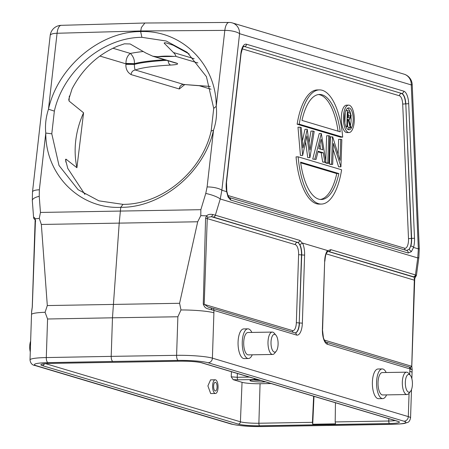 <?xml version="1.0" encoding="UTF-8"?>
<svg xmlns="http://www.w3.org/2000/svg" width="449" height="449" viewBox="0 0 449 449"><rect width="100%" height="100%" fill="white"/><g stroke="black" fill="none" stroke-linecap="round" stroke-linejoin="round"><path stroke-width="0.67" d="M141.895 37.323L166.175 40.994L187.154 52.292L206.428 76.661L213.724 108.383L211.159 131.057C202.067 171.338 162.358 204.519 123.004 204.362L98.903 200.843L78.104 189.68L59.01 165.479L51.787 133.813L54.351 111.116C63.404 70.807 102.838 37.407 141.895 37.323L140.632 31.582C100.217 31.34 57.781 66.811 48.475 109.208C45.871 117.29 44.973 125.243 45.781 133.061C45.506 174.981 79.916 209.273 120.753 207.32L119.221 223.024L112.475 317.808L47.572 318.998L45.074 312.285L47.308 305.561L41.342 224.455L39.288 218.416L40.449 212.439L39.231 196.32A11.421 4.092 175.7 0 0 32.317 200.658L32.491 192.009A11.421 3.261 6.5 0 1 39.36 189.815L45.781 133.061L51.787 133.813M84.917 194.423L67.771 168.414L65.515 159.642L65.936 159.12L76.914 167.73A87.701 76.442 128.4 0 1 83.576 112.8L69.062 101.042L68.759 99.375L72.053 88.863C82.61 68.804 97.781 54.565 117.559 46.163L124.401 43.822L130.154 43.963L145.846 53.01L152.772 56.204L157.195 56.709A87.701 76.442 128.4 0 1 165.569 56.114A87.701 76.442 128.4 0 1 173.842 56.422L175.312 56.226C176.334 56.142 175.722 54.913 173.471 52.539L164.373 43.373C163.846 42.7 164.643 42.604 166.759 43.098L173.162 45.209L189.197 53.987M164.8 42.778L164.373 43.373L164.216 42.947M123.004 204.362L120.753 207.32C161.466 207.797 204.188 172.551 213.522 130.182C216.222 122.201 217.12 114.248 216.222 106.329C216.469 64.392 181.778 29.864 140.632 31.582L141.373 27.501L144.875 23.017L229.029 22.45A11.421 4.484 -90.4 0 0 224.814 30.386L216.222 106.329L213.724 108.383M54.351 111.116L48.475 109.208L57.068 33.265L140.705 30.959L224.814 30.386A11.421 3.261 -173.5 0 1 239.575 33.692L221.868 190.241L226.666 191.672L228.03 196.954L230.595 200.024L408.163 253.017L411.402 251.676L413.54 247.438L418.339 248.869L417.75 257.934L220.246 198.997A11.421 2.34 -163.2 0 0 205.754 193.463L200.855 209.683L200.798 215.643L197.695 221.772L179.589 303.288L180.981 309.956L177.877 316.764L112.475 317.808L111.195 356.371L176.597 355.327L177.877 316.764M211.159 131.057L213.522 130.182L207.107 186.941A11.421 3.261 6.5 0 1 221.868 190.241L220.246 198.997L215.346 215.206L213 214.571L211.423 216.699L213.342 217.058A2.284 2.077 106.6 0 0 215.346 215.206L299.96 240.456A2.284 2.077 -73.4 0 1 297.956 242.308L299.859 244.632L302.514 243.061L327.517 250.525L327.153 252.035M144.864 23.017L61.227 25.329A11.421 4.613 88.4 0 0 57.068 33.265A11.421 3.261 -173.5 0 0 50.193 35.46L32.491 192.009M39.288 218.416L35.314 218.775C34.371 217.355 33.798 216.985 33.608 217.653L32.317 200.658M35.465 220.223L32.3 307.015L31.604 312.066M45.074 312.285A27.406 3.154 -178.1 0 0 31.52 314.553L30.016 359.902A27.406 3.154 1.9 0 1 46.292 357.567L111.195 356.371C111.212 359.161 111.767 360.85 112.862 361.451L178.225 360.407A22.837 2.627 1.9 0 1 208.061 362.758L403.965 421.218A22.837 2.627 1.9 0 1 392.28 424.283L262.048 426.516A4.569 1.785 89.1 0 0 262.267 426.55L327.411 425.478M302.514 243.061A13.588 5.416 89 0 1 304.607 255.139L302.351 323.168A13.588 5.416 89 0 1 296.508 335.044L213.926 310.399L213.904 312.801A27.406 3.154 -178.1 0 0 180.981 309.956M296.508 335.044A2.284 2.077 -73.4 0 0 295.066 332.889L212.489 308.25A2.284 2.077 106.6 0 1 213.926 310.399L212.197 309.962C206.046 308.317 205.12 308.62 203.257 304.085L205.586 218.113L206.591 215.834L200.798 215.643M210.435 307.756L208.224 307.155L204.188 304.231L207.27 218.377L207.814 217.265L206.591 215.834C208.027 214.414 210.166 213.993 213 214.571M406.766 250.514L229.192 197.526L228.064 195.865L228.03 196.954M226.666 191.672A2.284 0.831 -10.7 0 0 226.818 191.285L226.509 182.367L241.04 53.88A2.284 0.651 -173.5 0 0 240.866 53.588L226.33 182.075A13.588 5.416 89 0 0 226.666 191.672M418.339 248.869A11.421 0.679 -2.5 0 0 419.276 248.561L412.204 84.614A11.421 0.679 177.5 0 1 411.267 84.923L418.339 248.869M35.061 219.572L33.793 218.371L33.608 217.653M35.151 219.797L32.249 307.071L31.582 311.696M35.516 221.323L35.701 221.031L35.516 221.323M414.753 278.526L416.425 275.349L415.437 274.917A2.284 2.077 -73.4 0 1 413.434 276.769L414.191 277.213L414.354 278.902L414.741 278.554L411.795 366.244L412.188 369.729L409.943 368.893L409.808 371.261A27.406 3.154 -178.1 0 1 412.064 372.603L411.862 378.765M247.904 328.842L243.717 328.915A14.845 5.916 89 0 0 238.071 341.998A14.845 5.916 89 0 0 244.228 358.599L248.415 358.526A14.845 5.916 -91 0 1 242.264 341.925A14.845 5.916 -91 0 1 247.904 328.842A14.845 5.916 -91 0 1 251.855 332.428M382.228 368.926L378.041 368.999A14.845 5.916 89 0 0 372.395 382.082A14.845 5.916 89 0 0 378.552 398.684L382.739 398.617A14.845 5.916 -91 0 1 376.588 382.009A14.845 5.916 -91 0 1 382.228 368.926A14.845 5.916 -91 0 1 386.179 372.513M212.489 308.25L210.777 307.801L212.197 309.962M203.257 304.085L292.467 330.576A9.014 3.592 -91 0 0 296.346 322.696L298.602 254.667A9.014 3.592 -91 0 0 295.319 244.649L205.586 218.113M207.814 217.265L211.423 216.699L297.378 242.353A11.292 4.501 -91 0 1 301.492 254.903L299.236 322.932L301.717 254.903A11.304 4.507 89 0 0 299.859 244.632M416.425 275.349L418.872 257.429A11.421 1.56 -172.2 0 1 417.75 257.934L415.437 274.917L330.823 249.666L327.669 250.744M328.118 251.446L414.191 277.213L416.414 275.276M324.391 340.101L411.739 366.3L414.354 278.902M411.604 366.126L410.56 367.54M411.189 369.347L409.881 367.226L410.453 367.507M252.237 354.811A14.845 5.916 -91 0 1 248.415 358.526M272.268 332.08L247.971 332.496A11.191 4.456 89 0 0 243.712 342.357A11.191 4.456 89 0 0 248.353 354.873L272.65 354.457A11.191 4.456 -91 0 1 268.008 341.942A11.191 4.456 -91 0 1 272.268 332.08A11.191 4.456 -91 0 1 274.221 333.158L275.955 335.184A8.907 3.547 -91 0 1 278.094 344.288A8.907 3.547 -91 0 1 276.23 351.23A8.907 3.547 -91 0 1 272.605 350.501A8.907 3.547 -91 0 1 271.011 342.177A8.907 3.547 -91 0 1 275.955 335.184M276.23 351.23L274.569 353.312A11.191 4.456 -91 0 1 272.65 354.457M386.561 394.896A14.845 5.916 -91 0 1 382.739 398.617M406.586 372.165L382.29 372.58A11.191 4.456 89 0 0 378.036 382.441A11.191 4.456 89 0 0 382.677 394.957L406.974 394.542A11.191 4.456 -91 0 1 402.332 382.026A11.191 4.456 -91 0 1 406.586 372.165A11.191 4.456 -91 0 1 408.545 373.242L410.279 375.269A8.907 3.547 -91 0 1 412.418 384.372A8.907 3.547 -91 0 1 410.554 391.315A8.907 3.547 -91 0 1 406.929 390.585A8.907 3.547 -91 0 1 405.335 382.262A8.907 3.547 -91 0 1 410.279 375.269M410.554 391.315L408.893 393.397A11.191 4.456 -91 0 1 406.974 394.542M335.448 402.747L335.19 421.937L335.526 423.85L312.717 424.243L312.437 422.329L313.632 396.237M312.717 424.243L313.997 396.349M231.431 371.71L231.235 376.818L233.166 379.669L242.045 382.318A13.706 1.577 1.9 0 0 260.055 383.727L271.078 383.541M184.107 84.485L183.916 84.754L184.668 84.552L183.641 84.418A4.569 4.159 106.6 0 0 179.303 88.981L184.769 84.558M125.905 64.347L134.374 64.403C134.425 67.653 134.784 69.533 135.452 70.033A4.569 4.159 -73.4 0 0 131.114 74.601C127.409 72.384 125.669 68.961 125.905 64.325L125.922 63.831L99.914 56.069M83.576 112.8L76.914 167.73M210.57 379.865L207.898 385.904L210.676 393.571M152.772 56.204L175.694 63.045A4.569 4.159 -73.4 0 0 176.85 63.202C178.876 64.1 176.85 64.718 170.783 65.06A4.569 2.778 -93.2 0 1 168.167 60.8M197.768 62.838A4.569 4.159 -73.4 0 1 197.504 62.849L197.857 62.944M157.195 56.709L173.842 56.422M166.63 60.34A103.006 11.848 1.9 0 0 134.374 64.403L134.38 63.881L125.922 63.831L125.928 63.427L134.386 63.679C134.683 59.874 133.353 56.456 130.384 53.437C127.51 55.468 126.023 58.802 125.928 63.427M134.38 63.881L134.386 63.679A103.04 11.848 -178.1 0 1 164.637 59.745M212.618 385.826A6.853 2.728 -91 0 1 215.223 379.787A6.853 2.728 -91 0 1 218.062 387.448A6.853 2.728 -91 0 1 215.458 393.487A6.853 2.728 -91 0 1 212.618 385.826M213.617 386.123A4.338 1.729 89 0 0 215.413 390.978A4.338 1.729 89 0 0 217.063 387.15A4.338 1.729 89 0 0 215.267 382.295A4.338 1.729 89 0 0 213.617 386.123M30.633 341.145A8.907 3.547 89 0 0 29.724 346.314A8.907 3.547 89 0 0 30.279 351.926M410.813 246.091A11.304 4.507 89 0 0 411.626 240.58A11.304 4.507 89 0 0 411.615 238.425L405.806 103.871L411.391 238.43A11.292 4.501 -91 0 1 411.402 240.58A11.292 4.501 -91 0 1 409.011 249.414L410.813 246.091A2.284 1.28 16.1 0 1 413.54 247.438A13.588 5.416 89 0 0 414.506 238.228L408.697 103.674A13.588 5.416 89 0 0 403.758 91.164L246.529 44.243A13.588 5.416 89 0 0 240.866 53.588M298.147 156.83L296.054 156.864A57.102 22.747 89 0 0 319.306 204.11L321.4 204.076A57.102 22.747 -91 0 1 298.147 156.83L341.605 169.795A57.102 22.747 -91 0 1 321.4 204.076M328.932 163.268L327.815 162.931L328.719 135.721L329.835 136.053L328.932 163.268L326.838 163.301L325.716 162.97L325.738 162.398M325.783 161.028L326.619 135.755L328.719 135.721M340.724 139.308L341.841 139.639L340.937 166.848L333.399 143.371L332.698 164.39L330.604 164.429L329.487 164.093L330.391 136.883L332.72 136.917L340.022 160.377L340.724 139.308L338.63 139.342L338.131 154.299M333.197 149.483L338.591 166.809L340.937 166.848M314.828 159.058L321.316 133.516L319.222 133.549L312.734 159.092L316.062 159.423L312.734 159.092M321.316 133.516L325.996 162.392L324.767 162.022L323.314 152.783L321.215 152.817L317.987 151.852M321.215 152.817L322.674 162.061L325.996 162.392M297.996 127.219L300.415 155.416L302.654 155.427L300.089 127.179L297.996 127.219M305.617 141.873L307.717 157.599L309.956 157.605L307.717 157.599M300.089 127.179L301.251 127.527L303.002 147.906L307.228 129.306L309.984 149.977L313.043 131.046L310.949 131.08L309.035 142.9M307.077 129.267L304.983 129.301L302.413 141.053M297.137 124.21L340.595 137.181L342.688 137.141L299.23 124.177L297.137 124.21A57.102 22.747 89 0 1 317.348 89.929L319.441 89.895A57.102 22.747 -91 0 1 342.688 137.141M348.615 105.128L346.521 105.167A13.706 5.461 89 0 0 341.313 117.24A13.706 5.461 89 0 0 346.993 132.567L349.086 132.534A13.706 5.461 -91 0 1 343.406 117.206A13.706 5.461 -91 0 1 348.615 105.128A13.706 5.461 -91 0 1 354.295 120.455A13.706 5.461 -91 0 1 349.086 132.534M411.402 251.676L409.011 249.414L406.418 250.447M300.594 162.14A52.533 20.929 89 0 0 321.321 199.508A52.533 20.929 89 0 0 338.86 173.555L300.594 162.14M300.69 162.83L336.767 173.595A52.533 20.929 -91 0 1 320.272 199.463M336.767 173.595L338.86 173.555M327.815 162.931L325.716 162.97M332.698 164.39L329.487 164.093M331.581 164.059L332.485 136.85M340.684 166.775L338.591 166.809M324.767 162.022L322.674 162.061M323.314 152.783L318.139 151.24L316.062 159.423M322.848 149.826L321.181 139.263L318.807 148.619L322.848 149.826M319.884 144.365L320.642 149.169M302.514 155.382L300.415 155.416M313.043 131.046L314.193 131.389L309.956 157.605M309.81 157.56L306.925 135.912L302.654 155.427M299.23 124.177A57.102 22.747 -91 0 1 319.441 89.895M340.241 131.832A52.533 20.929 89 0 0 319.52 94.464A52.533 20.929 89 0 0 301.981 120.416L340.241 131.832M318.47 94.548A52.533 20.929 -91 0 1 338.052 131.181M344.495 117.531A10.961 4.367 89 0 0 349.041 129.789A10.961 4.367 89 0 0 353.206 120.13A10.961 4.367 89 0 0 348.665 107.867A10.961 4.367 89 0 0 344.495 117.531M351.067 117.464A10.961 4.367 -91 0 1 351.112 120.169A10.961 4.367 -91 0 1 350.343 125.456M349.49 127.662A10.961 4.367 -91 0 1 347.986 129.492M347.621 108.209A10.961 4.367 -91 0 1 349.855 111.419M344.86 122.953L345.214 112.435M347.464 124.974L348.115 127.465L350.91 127.639L348.115 127.465M350.209 127.432L348.115 119.406L347.655 119.271L347.408 126.596L346.841 126.422L347.369 110.549L345.859 110.577M346.841 126.422L345.814 126.444M347.369 110.549L350.068 111.577L351.219 115.988L349.44 119.709L348.822 119.619L350.91 127.639M348.115 119.406L347.649 119.417M347.408 126.596L345.887 126.618M347.885 112.351L347.706 117.638L349.49 118.109L350.647 115.814C350.517 113.715 349.99 112.677 349.075 112.705L347.885 112.351M347.857 113.199L348.553 115.848L348.082 117.761M350.647 115.814L348.553 115.848M39.231 196.32L39.36 189.815M200.855 209.683L40.449 212.439M207.107 186.941L205.754 193.463M232.369 22.927A11.421 10.389 106.6 0 1 239.575 33.692L411.267 84.923A11.421 10.389 -73.4 0 0 404.061 74.164L232.369 22.927A11.421 11.421 0 0 0 229.029 22.45M47.572 318.998L46.292 357.567A4.569 1.858 88.9 0 0 47.992 362.64L112.862 361.451M178.225 360.407A4.569 1.785 -90.9 0 1 176.597 355.327A27.406 3.154 1.9 0 1 212.399 358.15A4.569 4.159 106.6 0 1 208.061 362.758M213.904 312.801L212.399 358.15L408.304 416.61L409.078 393.161M197.695 221.772L41.342 224.455M47.308 305.561L179.589 303.288M229.22 197.532A2.284 2.077 106.6 0 1 230.595 200.024M226.33 182.075A2.284 0.651 6.5 0 1 226.509 182.367M409.696 374.589L409.808 371.261M403.965 421.218A4.569 4.159 -73.4 0 0 408.304 416.61A27.406 3.154 1.9 0 1 410.56 417.952L411.503 389.547M410.56 417.952C409.881 420.78 408.786 422.307 407.265 422.537C404.094 423.441 405.817 423.755 392.516 424.316A4.569 1.858 -91.1 0 1 392.28 424.283M47.992 362.64A22.837 2.627 1.9 0 0 36.307 365.705L232.212 424.165A22.837 2.627 1.9 0 0 262.048 426.516M50.698 363.387L180.554 361.159A16.332 1.88 -178.1 0 1 202.028 362.843L398.067 421.342A16.332 1.88 -178.1 0 1 389.575 423.536L259.718 425.764A16.332 1.88 -178.1 0 1 238.245 424.086L42.206 365.581A16.332 1.88 -178.1 0 1 50.698 363.387A2.284 0.909 89 0 0 50.81 363.404A2.284 0.909 89 0 0 50.922 363.381M36.307 365.705A4.569 4.159 106.6 0 1 35.157 365.548L231.055 424.008A4.569 4.159 -73.4 0 0 232.212 424.165M327.517 250.525A13.588 5.416 89 0 0 324.666 261.127L322.41 329.151A13.588 5.416 89 0 0 327.366 344.254L409.943 368.893A2.284 2.077 -73.4 0 0 408.528 366.749M295.319 244.649A2.284 2.077 106.6 0 1 297.378 242.353L213.342 217.058M302.295 243.167L299.96 240.456M304.607 255.139L298.602 254.667M296.346 322.696L299.236 322.932A11.292 4.501 -91 0 1 295.027 332.883M295.06 332.894L295.072 332.894A11.304 4.507 89 0 0 299.461 322.926L302.351 323.168M293.197 332.333A2.284 2.077 106.6 0 1 292.467 330.576M409.881 367.226L325.923 342.099A2.284 2.077 106.6 0 1 327.366 344.254M322.41 329.151L323.342 337.031C323.443 339.062 326.053 342.811 325.923 342.099M322.601 329.263L324.666 261.127M330.823 249.666A2.284 2.077 106.6 0 1 328.814 251.519L413.434 276.769M414.225 280.137L326.187 253.865M327.938 251.496A11.292 4.501 -91 0 1 328.236 251.563A2.284 2.077 -73.4 0 0 327.456 251.782M202.028 362.843A2.284 2.077 106.6 0 1 201.449 362.764C197.004 361.692 190.079 361.159 180.672 361.176A2.284 0.909 -91 0 1 180.554 361.159M201.449 362.764L397.488 421.263A2.284 2.077 -73.4 0 0 398.067 421.342M389.575 423.536A2.284 0.909 -91 0 1 388.744 421.016A14.048 1.616 -178.1 0 0 395.193 420.578M260.055 383.727L258.882 423.244L312.437 422.329M45.574 363.656L240.417 421.802A14.048 1.616 -178.1 0 0 258.882 423.244A2.284 0.909 89 0 0 259.718 425.764M335.19 421.937L388.744 421.016L388.812 418.676M238.245 424.086A2.284 2.077 -73.4 0 0 240.417 421.802L242.045 382.318M65.779 162.027L65.936 159.12M211.047 89.233L199.39 85.753M179.303 88.981L131.114 74.601M69.062 101.042L69.331 96.03M154.658 56.58L176.85 63.202M210.227 86.416A98.443 11.32 1.9 0 1 183.641 84.418L135.452 70.033A98.443 11.32 1.9 0 1 170.783 65.06M197.504 62.849L175.312 56.226M173.471 52.539L194.164 58.712M231.235 376.818L237.24 377.289L237.386 373.484M257.597 379.517L238.071 379.809A2.284 0.909 89 0 1 237.24 377.289L249.431 377.081M254.83 379.517A2.284 0.909 -91 0 1 254.156 378.49M233.166 379.669L238.071 379.809M258.461 379.775A9.362 1.078 -178.1 0 0 255.638 379.764A9.362 1.078 -178.1 0 0 250.772 381.021A9.362 1.078 -178.1 0 0 263.08 381.987A9.362 1.078 -178.1 0 0 265.539 381.886M253.146 379.882A7.992 0.92 -178.1 0 0 260.779 380.466M112.935 48.228L130.384 53.437A112.166 12.898 -178.1 0 1 143.253 51.506M44.305 363.791A2.284 2.077 106.6 0 1 42.206 365.581M242.196 48.857L399.419 95.777A9.014 3.592 -91 0 1 402.697 104.078L408.5 238.627L414.506 238.228M408.697 103.674L405.806 103.871A11.304 4.507 89 0 0 401.698 93.459A2.284 2.077 -73.4 0 0 403.758 91.164M246.529 44.243A2.284 2.077 106.6 0 1 244.469 46.539L401.698 93.459L244.469 46.539A11.304 4.507 89 0 0 243.807 46.466L243.807 46.466C243.74 48.256 244.009 41.847 241.04 53.88M243.773 46.477A11.292 4.501 -91 0 1 244.25 46.556A2.284 2.077 -73.4 0 0 243.324 46.859M399.419 95.777A2.284 2.077 106.6 0 1 401.479 93.476A11.292 4.501 -91 0 1 405.582 103.876L402.697 104.078M408.5 238.627A9.014 3.592 -91 0 1 408.511 240.344A9.014 3.592 -91 0 1 404.633 248.224L227.912 195.489M405.621 250.177A2.284 2.077 106.6 0 1 404.633 248.224M408.163 253.017A2.284 2.077 -73.4 0 0 406.788 250.525M347.868 112.727L349.075 112.705M61.227 25.329A11.421 11.421 0 0 0 50.193 35.46M31.615 311.69L31.548 314.553M228.064 195.865L226.818 191.285M35.106 219.679L34.158 218.955L33.596 217.591M35.387 219.561L34.904 219.314L35.14 219.774M412.16 369.723L412.036 372.608M392.516 424.316L327.647 425.506M231.055 424.008C239.519 425.899 249.919 426.746 262.267 426.55M30.016 359.902C30.476 363.286 32.188 365.166 35.157 365.548M210.777 307.801L208.235 307.161M324.857 261.239C325.761 252.417 326.401 253.78 327.282 251.895M327.141 252.046L328.124 251.446M418.872 257.429L419.276 248.561M180.672 361.176L50.81 363.404C41.572 363.729 43.02 364.156 42.318 364.184L42.571 364.01M397.488 421.263L397.842 421.336M251.013 380.118L258.495 379.787M184.674 84.552L210.239 86.449M215.223 379.787L210.508 379.865M215.458 393.487L210.738 393.571M412.204 84.614A11.421 11.421 0 0 0 404.061 74.164M349.44 119.709L348.851 119.72"/></g></svg>

